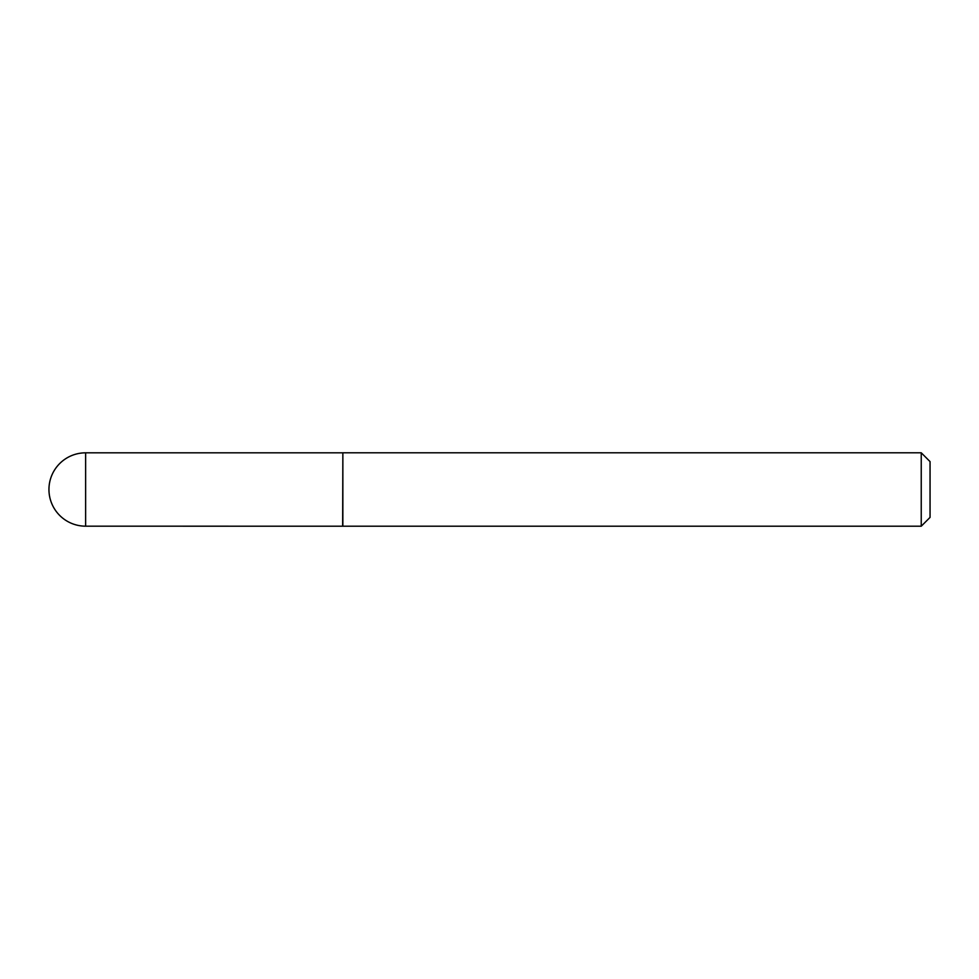 <?xml version="1.0" encoding="UTF-8"?>
<svg xmlns="http://www.w3.org/2000/svg" width="979" height="979" viewBox="0 0 979 979"><rect width="100%" height="100%" fill="white"/><g stroke="black" fill="none" stroke-linecap="round" stroke-linejoin="round"><path stroke-width="1.47" d="M342.65 526.176L342.858 452.787L342.858 526.212L85.626 526.176L85.626 452.824A36.676 36.676 0 0 0 48.95 489.5A36.676 36.676 0 0 0 85.626 526.176M921.239 452.787L930.05 461.598L930.05 517.401L921.239 526.212L921.239 452.787L342.858 452.787M921.239 526.212L342.858 526.212M342.65 452.824L85.626 452.824"/></g></svg>
